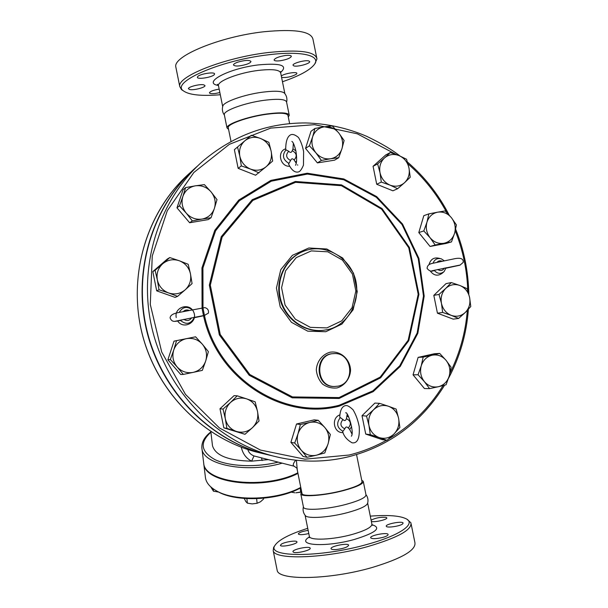 <?xml version="1.0" encoding="UTF-8"?>
<svg xmlns="http://www.w3.org/2000/svg" width="608" height="608" viewBox="0 0 608 608"><rect width="100%" height="100%" fill="white"/><g stroke="black" fill="none" stroke-linecap="round" stroke-linejoin="round"><path stroke-width="0.91" d="M237.85 62.13C245.032 60.101 249.402 59.88 250.952 61.476C250.868 62.366 249.386 63.323 246.498 64.334C239.385 66.34 235.038 66.553 233.457 64.972C233.525 64.098 234.984 63.148 237.85 62.13M197.592 76.714C199.318 73.971 214.882 71.47 214.556 73.978L214.312 74.579C212.428 77.315 197.152 79.762 197.38 77.277L197.592 76.714M189.742 89.543L188.442 88.753C187.872 86.914 199.827 83.836 203.741 84.824L204.98 85.606C205.481 87.453 193.739 90.486 189.742 89.543M219.868 92.583L215.506 93.45C211.774 93.89 209.752 93.678 209.433 92.826C210.132 91.352 213.378 90.113 219.169 89.118M281.306 76.03C283.898 73.56 297.251 71.349 296.879 73.446L296.468 74.146C291.916 76.707 286.961 77.809 281.595 77.452M308.864 60.96L309.708 61.659C310.148 63.658 297.358 67.093 293.907 65.922L293.01 65.208C292.494 63.232 305.505 59.736 308.864 60.96M285.365 55.503C289.112 55.092 291.118 55.374 291.369 56.331C290.388 58.201 286.642 59.675 280.121 60.762C276.374 61.18 274.36 60.906 274.079 59.941C275.029 58.087 278.791 56.605 285.365 55.503M183.517 90.949L181.465 89.596L179.763 86.518L175.826 66.986C172.672 56.27 220.104 36.488 264.032 31.738C295.009 28.781 311.334 31.335 313.006 39.406L316.958 58.93L315.012 63.414M179.763 86.518C176.768 76.623 224.352 57.57 268.227 52.531C299.166 49.332 315.408 51.467 316.958 58.93M282.469 81.753C299.212 75.985 309.837 70.247 314.344 64.516C321.358 55.556 301.515 50.563 268.075 54.842C219.473 60.428 170.286 82.536 183.403 90.85C188.966 94.954 201.271 96.254 220.301 94.749M224.39 114.996L224.306 114.608C223.334 110.664 244.902 102.805 264.343 100.282C278.358 98.572 285.768 99.172 286.573 102.083L289.165 114.897M222.764 106.248L222.832 106.02C223.812 101.772 244.431 94.491 262.702 92.158C275.515 90.592 282.887 91.056 284.81 93.548C286.748 96.102 287.348 98.982 286.604 102.205M336.232 549.541C333.192 549.738 331.482 549.48 331.086 548.758C329.787 546.341 348.103 542.617 348.642 545.186C347.799 547.124 343.664 548.576 336.232 549.541M293.398 552.178L292.988 551.783C291.779 549.45 309.708 545.68 310.171 548.158C311.402 550.179 296.02 553.873 293.398 552.178M281.306 544.183C284.666 541.888 296.704 540.079 296.932 541.834C298.133 543.97 280.729 547.664 280.402 545.346L281.306 544.183M308.788 533.543C303.042 534.858 299.569 535.017 298.361 534.029C298.338 533.178 300.139 532.243 303.764 531.225L308.142 530.336M371.1 520.121C375.942 517.811 380.958 516.899 386.141 517.378L386.787 517.818C387.919 519.46 374.703 522.576 371.366 521.444M402.602 523.959C399.942 526.262 386.544 528.154 386.293 526.27C385.024 524.096 402.58 520.729 403.112 523.047L402.602 523.959M382.835 537.404C376.314 538.924 372.271 539.068 370.69 537.844C369.36 535.496 387.516 531.954 388.094 534.447C388.223 535.359 386.468 536.347 382.835 537.404M272.407 455.84L264.1 453.864C208.21 439.006 160.649 389.584 146.657 329.202C132.696 268.812 153.756 203.695 197.501 166.052M276.982 569.43L277.164 570.327C278.228 580.708 329.718 579.888 372.309 567.454C402.177 558.357 416.374 550.035 414.884 542.48L411.152 524.043M274.603 545.946L273.615 547.413L273.197 550.628C274.094 560.188 325.424 558.615 368.068 546.486C397.982 537.632 412.262 529.735 410.902 522.796L407.276 519.498M370.295 516.139C388.041 514.778 400.072 515.698 406.387 518.905C416.176 523.921 399.631 535.572 367.027 544.434C319.869 557.84 265.962 557.445 274.915 545.475C278.517 539.896 289.454 534.174 307.732 528.322M303.415 506.897L303.483 507.254C304.046 510.918 326.99 509.496 345.975 504.397C359.624 500.62 366.282 497.367 365.948 494.631L363.333 481.696M305.231 515.478L305.444 515.736C307.914 518.958 329.779 517.416 347.632 512.582C360.118 509.124 366.791 505.985 367.635 503.173C368.44 500.088 367.87 497.215 365.932 494.555M256.926 503.318L252.312 503.888L257.116 503.272L260.429 501.82L263.591 499.024L263.507 498.256M244.218 498.461L245.875 501.63L247.372 503.143L252.031 503.88M291.095 492.123L294.774 492.761M300.42 492.244L295.845 492.814L301.682 491.872M256.637 498.704L257.116 503.272M246.886 498.636L247.372 503.143M300.268 488.026L300.641 492.191M218.439 491.948L217.451 491.918M210.702 486.803L213.492 491.234L218.264 491.948M213.203 488.809L213.492 491.234M203.566 462.072L203.695 463.136C204.288 482.889 264.776 489.934 297.836 472.811M216.653 490.952L217.55 491.469C235.691 502.421 278.525 500.589 300.846 487.715M300.778 487.388C277.636 500.179 234.582 501.767 216.266 490.732C209.935 487.122 206.34 482.874 205.496 478.002L205.367 476.923M205.496 478.002L203.771 463.76C204.364 483.55 264.936 490.595 297.958 473.419M193.777 317.338L194.172 317.748L203.931 315.681L208.43 313.112C208.878 310.278 207.685 308.446 204.866 307.602L178.471 312.55C173.044 313.546 170.248 315.347 170.08 317.946C171.98 322.164 173.972 321.754 180.363 320.484L181.199 319.907M176.236 317.551C173.949 306.918 189.833 302.176 193.777 312.238C198.079 322.141 183.54 330.098 177.658 320.978M194.18 317.764L194.172 317.748C190.737 324.14 186.177 325.037 180.492 320.439M296.286 163.294L294.112 159.965C292.57 158.3 291.399 158.483 290.601 160.52L288.595 164.023C292.06 171.433 295.83 172.657 298.391 171.935C299.964 171.669 301.659 169.412 303.46 165.156L303.62 151.673C302.541 145.973 300.823 141.238 298.475 137.469C295.252 134.794 292.668 133.904 290.715 134.786C287.371 136.435 285.699 141.413 285.699 149.72L288.724 151.24C290.274 152.912 291.445 152.73 292.243 150.7L292.95 148.968L293.36 143.275M296.491 162.062L296.028 162.815M289.59 166.258C280.182 166.881 276.716 151.506 285.669 148.823M443.612 272.012L442.366 273.106C437.927 276.412 433.899 275.72 430.282 271.054M429.119 264.275C430.753 259.13 434.066 257.131 439.052 258.278L440.108 258.537M435.016 270.081L434.021 270.56M446.044 267.756L444.144 271.548C440.716 274.216 437.426 273.866 434.279 270.499M352.017 434.066L349.638 429.4L348.3 428.017C346.773 426.428 345.618 426.71 344.835 428.845L342.684 431.612M342.654 431.543C343.87 436.187 347.016 439.949 352.1 442.822C357.504 443.589 359.883 438.216 359.229 426.702C357.937 420.098 355.878 414.451 353.035 409.762C349.63 406.554 347.16 405.171 345.64 405.612C343.17 405.962 340.085 408.5 339.758 417.179L342.95 419.528C344.485 421.108 345.64 420.835 346.423 418.707L347.176 414.344M343.049 432.562C333.739 433.496 330.858 417.97 339.781 414.93M347.069 415.614L348.597 416.845M381.3 182.081L380.015 172.718C381.421 178.638 384.765 182.78 390.062 185.144L381.3 182.081L376.717 184.262L373.069 166.288L377.621 163.917L384.537 157.913C380.517 161.804 379.004 166.744 380.015 172.718L377.621 163.917M404.533 182.712L397.655 188.708L390.062 185.144C395.474 187.112 400.3 186.299 404.533 182.712C408.508 178.805 409.982 173.896 408.971 167.975L410.218 177.262L404.533 182.712M399.03 155.595L406.554 159.25L408.971 167.975C407.596 162.116 404.274 157.989 399.03 155.595C393.657 153.588 388.824 154.356 384.537 157.913L390.313 152.524L399.03 155.595M423.806 230.934L426.953 222.178C425.478 227.848 426.535 233.046 430.122 237.781L423.806 230.934L418.798 232.568L423.814 215.673L428.86 213.864L437.661 212.177C432.364 213.332 428.792 216.668 426.953 222.178L428.86 213.864M443.984 243.268L435.184 244.986L430.122 237.781C433.983 242.242 438.604 244.074 443.984 243.268C449.266 242.052 452.8 238.701 454.594 233.221L451.478 241.908L443.984 243.268M451.448 217.732L456.418 224.937L454.594 233.221C456.03 227.597 454.982 222.437 451.448 217.732C447.632 213.279 443.042 211.432 437.661 212.177L445.178 210.938L451.448 217.732M438.991 294.424L445.793 288.359C441.894 292.402 440.443 297.396 441.454 303.331L438.991 294.424L433.823 295.366L446.021 283.632L451.303 282.56L459.891 285.494C454.647 283.685 449.95 284.643 445.793 288.359L451.303 282.56M451.288 315.37L442.654 312.451L441.454 303.331C442.844 309.191 446.12 313.211 451.288 315.37C456.555 317.133 461.244 316.137 465.356 312.39L458.599 318.455L451.288 315.37M469.619 297.494L470.774 306.538L465.356 312.39C469.201 308.34 470.622 303.369 469.619 297.494C468.251 291.688 465.006 287.69 459.891 285.494L467.134 288.671L469.619 297.494M423.176 357.101L432.083 355.224C426.71 356.63 423.092 360.187 421.222 365.894L423.176 357.101L418.129 357.375L434.507 353.727L439.706 353.423L446.044 360.308C442.183 355.923 437.532 354.228 432.083 355.224L439.706 353.423M424.43 381.695L418.046 374.756L421.222 365.894C419.733 371.746 420.804 377.013 424.43 381.695C428.344 386.088 433.025 387.76 438.474 386.703L429.567 388.626L424.43 381.695M449.228 375.987L446.074 384.78L438.474 386.703C443.825 385.236 447.412 381.664 449.228 375.987C450.688 370.188 449.624 364.96 446.044 360.308L451.09 367.232L449.228 375.987M379.529 403.324L388.428 406.243C382.934 404.556 377.994 405.718 373.601 409.731L379.529 403.324L374.893 403.081L362.011 415.705L366.525 416.085L373.601 409.731C369.474 414.071 367.931 419.307 368.957 425.433L366.525 416.085M379.232 437.57L370.287 434.667L368.957 425.433C370.386 431.467 373.814 435.518 379.232 437.57C384.773 439.204 389.705 437.996 394.045 433.952L387.022 440.314L379.232 437.57M396.142 409.078L398.597 418.334C397.191 412.361 393.802 408.325 388.428 406.243L396.142 409.078M398.597 418.334L399.874 427.492L394.045 433.952C398.111 429.605 399.631 424.399 398.597 418.334M318.22 420.295L324.794 427.47C320.674 422.97 315.681 421.291 309.799 422.438L318.22 420.295L314.184 419.862L296.522 423.996L300.375 424.483L309.799 422.438C304 424.027 300.063 427.819 298.004 433.823L300.375 424.483M301.325 450.27L294.698 443.042L298.004 433.823C296.347 439.964 297.456 445.451 301.325 450.27C305.505 454.776 310.536 456.426 316.418 455.21L306.994 457.292L301.325 450.27M330.364 434.492L328.092 443.787C329.711 437.692 328.616 432.258 324.794 427.47L330.364 434.492M328.092 443.787L324.809 452.937L316.418 455.21C322.194 453.568 326.086 449.76 328.092 443.787M255.17 401.842L257.511 411.456C256.044 405.24 252.411 401.044 246.62 398.863L255.17 401.842M230.523 402.458L237.234 395.823L246.62 398.863C240.684 397.1 235.319 398.293 230.523 402.458C226.016 406.965 224.284 412.406 225.34 418.783L223.022 409.07L230.523 402.458M259.023 420.994L252.426 427.698C256.872 423.176 258.567 417.764 257.511 411.456L259.023 420.994M236.352 431.429L226.913 428.397L225.34 418.783C226.83 425.068 230.5 429.278 236.352 431.429C242.334 433.139 247.692 431.893 252.426 427.698L244.978 434.302L236.352 431.429M208.384 351.637L205.709 360.962C207.48 354.768 206.355 349.174 202.327 344.181L208.384 351.637M186.405 338.671L195.578 336.809L202.327 344.181C197.98 339.469 192.675 337.638 186.405 338.671C180.211 340.146 175.993 343.938 173.744 350.033L176.54 340.662L186.405 338.671M202.327 370.371L193.177 372.377C199.34 370.827 203.52 367.027 205.709 360.962L202.327 370.371M177.141 366.958L170.339 359.526L173.744 350.033C171.927 356.288 173.06 361.927 177.141 366.958C181.564 371.67 186.907 373.479 193.177 372.377L183.32 374.414L177.141 366.958M192.075 283.594L185.159 289.841C189.749 285.494 191.512 280.144 190.456 273.79L192.075 283.594M179.314 260.764L188.191 264.282L190.456 273.79C188.974 267.512 185.258 263.165 179.314 260.764C173.212 258.765 167.694 259.76 162.739 263.735L169.776 257.564L179.314 260.764M177.574 296.377L168.614 292.957C174.754 294.895 180.264 293.862 185.159 289.841L177.574 296.377L175.051 297.373L156.697 290.852L152.828 271.578L155.101 270.279L162.739 263.735C158.08 268.075 156.279 273.456 157.335 279.878L155.101 270.279M168.614 292.957L159.015 289.773L157.335 279.878C158.84 286.224 162.602 290.586 168.614 292.957M211.044 217.725L202.038 219.078C208.118 217.824 212.23 214.274 214.381 208.43L211.044 217.725L208.172 219.61L189.643 222.748L192.31 220.894L186.238 213.112C190.593 217.915 195.867 219.898 202.038 219.078L192.31 220.894M211.044 191.87L217.01 199.644L214.381 208.43C216.129 202.441 215.019 196.924 211.044 191.87C206.758 187.089 201.522 185.075 195.35 185.828L204.379 184.612L211.044 191.87M182.879 196.422L185.615 187.598L195.35 185.828C189.248 187.013 185.09 190.547 182.879 196.422C181.093 202.464 182.21 208.027 186.238 213.112L179.512 205.793L182.879 196.422M258.962 172.87L250.564 169.108C256.394 171.175 261.622 170.354 266.236 166.645L255.596 175.226L238.146 168.355L241.33 165.908L239.81 156.15C241.27 162.306 244.849 166.622 250.564 169.108L241.33 165.908M271.183 151.369L272.65 161.044L266.236 166.645C270.575 162.61 272.217 157.518 271.183 151.369C269.747 145.282 266.205 140.98 260.551 138.472L268.873 142.325L271.183 151.369M244.849 140.798L251.37 135.265L260.551 138.472C254.76 136.352 249.523 137.127 244.849 140.798C240.456 144.818 238.769 149.933 239.81 156.15L237.515 147.022L244.849 140.798M373.069 166.288L385.647 155.017L390.313 152.524M376.717 184.262L392.912 190.806L397.655 188.708M435.184 244.986L430.069 246.46L446.211 243.413L451.478 241.908M442.654 312.451L437.441 313.196L453.234 319.139L458.599 318.455M418.046 374.756L413.045 374.832L424.452 388.55L429.567 388.626M370.287 434.667L365.727 434.074L382.295 439.66L387.022 440.314M365.727 434.074L362.011 415.705M294.698 443.042L290.898 442.343L303.065 456.433L306.994 457.292M290.898 442.343L296.522 423.996M244.978 434.302L223.828 427.857L226.913 428.397M223.828 427.857L219.99 408.751L223.022 409.07M219.99 408.751L234.05 395.656L237.234 395.823M183.32 374.414L180.72 374.498L167.884 359.784L170.339 359.526M167.884 359.784L174.017 341.141L176.54 340.662M174.017 341.141L195.578 336.809M156.697 290.852L159.015 289.773M152.828 271.578L167.344 259.008L169.776 257.564M189.643 222.748L176.981 207.822L183.023 189.833L185.615 187.598M176.981 207.822L179.512 205.793M238.146 168.355L234.376 149.682L251.37 135.265M234.376 149.682L237.515 147.022M430.069 246.46L418.798 232.568M437.441 313.196L433.823 295.366M413.045 374.832L418.129 357.375M321.396 160.436L315.894 152.813C319.968 157.472 324.862 159.456 330.577 158.772L321.396 160.436L317.399 162.891L305.543 148.405L309.419 145.783L312.649 136.785C311.045 142.538 312.124 147.881 315.894 152.813L309.419 145.783M341.932 148.778L338.724 157.708L330.577 158.772C336.201 157.67 339.978 154.333 341.932 148.778C343.497 143.078 342.426 137.773 338.709 132.878L344.105 140.494L341.932 148.778M324.117 126.844L332.28 125.909L338.709 132.878C334.696 128.235 329.832 126.221 324.117 126.844C318.47 127.893 314.648 131.206 312.649 136.785L314.921 128.47L324.117 126.844M305.543 148.405L311 131.275L314.921 128.47M317.399 162.891L334.552 160.178L338.724 157.708M271.92 455.726L263.598 453.743C208.422 439.067 161.318 390.693 146.809 331.269C132.346 271.822 151.939 207.237 194.271 168.925M338.025 386.156L334.256 386.506C315.157 386.604 314.83 353.658 333.876 353.62C352.108 351.91 356.09 382.918 338.025 386.156M212.397 444.896L212.496 445.778C215.49 455.574 228.532 460.697 251.628 461.153L253.992 455.939C250.678 454.602 248.626 452.458 247.828 449.517M268.204 459.64L251.628 461.153C246.172 458.356 242.729 453.712 241.308 447.222M301.978 493.331L302.039 493.65C302.541 496.918 324.512 495.338 342.737 490.534C355.855 486.978 362.269 483.983 361.996 481.536L356.546 454.579M297.266 469.984L296.415 460.286M295.746 460.21C293.132 463.357 292.585 465.356 294.09 466.207L294.318 466.26M302.039 493.65L296.886 468.099L294.09 466.207L253.992 455.939M262.124 460.575L261.554 457.961M228.593 129.443L226.982 127.87C226.062 124.176 247.676 116.538 267.094 113.924C281.101 112.146 288.488 112.617 289.256 115.338L288.298 117.032M228.296 127.984L228.228 127.627C227.354 124.085 248.102 116.759 266.73 114.251C280.174 112.541 287.265 112.989 288.01 115.604L289.621 123.568M301.705 492.001L300.793 493.909C301.302 497.321 324.201 495.672 343.201 490.664C356.866 486.962 363.546 483.839 363.25 481.293L361.73 480.236M218.454 85.5C201.575 82.878 228.54 68.37 258.643 64.874C281.056 62.905 288.367 65.444 280.584 72.489M284.863 93.617L280.706 73.059C279.824 69.738 272.354 68.856 258.309 70.414C238.845 72.747 217.375 81.077 218.454 85.584L217.398 84.314L218.105 84.824M400.003 156.013C392.19 149.781 381.003 143.184 366.457 136.215C347.084 127.969 326.891 123.546 305.877 122.945C268.075 122.808 234.11 135.219 203.961 160.162C159.121 198.748 137.507 265.65 151.856 327.735C166.242 389.812 215.088 440.602 272.384 455.833C298.239 462.559 323.722 462.84 348.825 456.684M309.404 536.94C294.872 545.46 325.326 547.679 354.51 539.418C375.987 532.73 381.854 527.835 372.111 524.742M367.658 503.097L371.853 523.86C372.278 527.014 365.674 530.556 352.055 534.485C333.108 539.775 310.065 540.717 309.381 536.484L309.274 537.67M191.672 317.756C189.574 320.781 186.96 321.313 183.821 319.352M192.136 309.738C186.861 305.961 182.552 306.842 179.216 312.39M183.35 311.509C184.984 309.981 186.854 309.601 188.966 310.361M286.026 149.864C281.892 155.116 282.796 159.592 288.739 163.286M290.601 160.52C286.072 158.027 285.441 154.934 288.724 151.24M295.678 162.078L296.598 161.12M292.243 150.7C296.757 153.186 297.388 156.279 294.112 159.965M444.205 260.779L441.309 258.833C437.395 257.868 434.629 259.32 433.01 263.203M437.015 262.306C438.444 260.779 440.124 260.422 442.054 261.227M444.387 268.098C442.654 270.796 440.428 271.259 437.722 269.496M348.688 417.027L347.054 416.237M346.423 418.707C350.884 420.896 351.515 423.996 348.3 428.017M340.168 417.742C336.102 423.411 337.014 427.91 342.889 431.224M344.835 428.845C340.351 426.649 339.728 423.548 342.95 419.528M334.256 386.506L333.625 386.49C314.602 386.597 314.199 353.803 333.176 353.674M337.121 387.927C344.675 385.647 349.957 378.754 350.558 370.447C350.292 359.214 340.374 350.421 329.908 352.245C322.324 354.434 316.935 361.327 316.304 369.71C316.798 375.318 318.904 380.129 322.628 384.15C327.058 387.243 331.884 388.504 337.121 387.927M339.066 397.571L292.486 396.925L249.827 374.536L220.248 334.499L210.315 285.144L222.133 237.074L252.837 200.412L295.564 182.324L341.422 185.706L381.581 209.16L408.758 247.768L418.198 294.287L408.166 340.252L380.19 377.12L339.066 397.571M325.759 331.732L341.947 324.056L353.142 309.73L357.246 291.604L353.514 273.182L342.669 257.997L326.762 248.991L308.834 247.988L292.41 255.314L280.797 269.61L276.427 288.048L280.227 306.903L291.437 322.308L307.724 331.155L325.759 331.732M324.117 330.205L322.704 330.395C303.886 332.667 284.574 318.539 279.916 298.748C275.074 278.996 285.882 257.686 303.696 251.226M324.011 330.22L326.648 329.772C344.47 327.02 361.486 305.444 355.627 279.923C349.76 256.971 325.014 243.39 304.912 250.77C286.847 256.941 275.66 278.304 280.379 298.254C284.901 318.25 304.35 332.606 323.319 330.311L326.625 329.779M326.884 327.902L310.308 327.347L295.351 319.2L285.068 305.049L281.572 287.728L285.578 270.78L296.233 257.64L311.319 250.899L327.796 251.803L342.433 260.08L352.42 274.048L355.847 291.004L352.07 307.686L341.764 320.849L326.884 327.902M386.498 440.238C374.741 446.819 362.284 451.744 349.114 455.027L304.889 459.184L260.429 450.064L219.427 427.964L185.486 394.387L161.705 352.017L150.29 304.479L152.258 255.968L167.291 210.702L193.846 172.49L229.391 144.309L270.758 128.098L314.526 124.67L357.337 133.821L396.12 154.462M407.991 163.871C423.784 177.673 436.696 193.876 446.728 212.481M455.255 230.766C462.87 250.002 467.043 269.944 467.788 290.594M467.332 310.384C465.538 332.538 459.747 353.476 449.958 373.183M443.065 385.578C429.21 407.998 410.978 425.866 388.368 439.174M203.543 315.772C216.782 378.822 282.712 420.941 339.234 406.152L373.221 391.628L400.292 366.381L417.818 333.351L424.186 296.081L418.904 258.385L402.542 224.056L376.671 196.597L343.801 178.95L307.238 173.227L270.856 180.394L238.754 200.07L214.768 230.341L201.962 267.892L202.061 308.317M202.152 308.864L203.346 314.906M203.004 308.081L202.928 267.968L215.65 230.721L239.453 200.693L271.32 181.176L307.428 174.07L343.718 179.755L376.337 197.281L402.01 224.542L418.251 258.62L423.48 296.043L417.149 333.04L399.752 365.811L372.871 390.86L339.142 405.27C282.963 419.946 217.489 378.016 204.44 315.354M204.41 315.233L203.019 308.172M339.165 398.453L380.608 377.834L408.804 340.662L418.912 294.34L409.397 247.464L382.006 208.544L341.536 184.9L295.306 181.48L252.229 199.698L221.266 236.656L209.342 285.122L219.359 334.886L249.189 375.258L292.197 397.822L339.165 398.453M278.13 462.156C255.877 467.681 229.3 466.511 214.981 459.633C200.792 451.668 199.439 442.533 210.908 432.242M201.826 447.708L201.955 448.742C202.905 464.846 247.129 473.594 282.135 463.174M263.75 453.781L255.778 451.881C201.301 437.403 155.025 389.356 141.428 330.676C127.87 271.989 148.367 208.666 191.003 171.973M315.628 62.609L314.344 64.516M181.465 89.596L183.403 90.85M224.405 115.11C222.399 112.351 221.874 109.326 222.832 106.02M280.729 71.577L280.615 72.565M222.68 106.537L218.454 85.584M264.1 453.864L272.384 455.833C298.27 462.559 323.775 462.848 348.916 456.684C389.69 446.036 421.587 422.203 444.615 385.176M274.915 545.475L273.615 547.413M277.164 570.327L273.197 550.628M303.392 506.806C302.602 510.104 303.286 513.076 305.444 515.736M372.499 525.365L371.952 524.339M309.381 536.484L305.11 515.326M217.55 491.469L216.266 490.732M295.883 150.837L292.942 148.876M444.258 260.771L441.309 258.833M204.995 315.271L175.317 321.222M174.07 313.842L173.614 313.88M292.296 141.725L291.855 141.413C293.018 141.816 294.363 144.985 295.898 150.928C296.955 157.723 296.841 162.503 295.572 165.27L295.632 165.186M297.776 165.11L297.365 164.829M459.724 265.111L431.817 270.826M430.213 264.024L430.7 263.978M434.097 270.545C431.551 271.814 429.218 271.1 427.097 268.394C427.211 265.764 428.838 264.115 431.984 263.446L454.754 258.704C460.735 257.534 463.562 258.765 463.22 262.398L459.952 265.194L446.105 268.181M349.684 429.514L351.622 426.611M345.929 412.9L345.694 412.764C347.768 411.282 354.502 432.258 351.386 436.21L351.584 435.898M448.514 378.32C459.952 356.82 466.579 333.8 468.388 309.259M468.821 294.09C468.282 270.948 463.881 249.31 455.628 229.178M449.145 215.034C438.626 194.59 424.734 176.928 407.459 162.032M210.87 431.885C204.22 437.046 201.248 442.662 201.955 448.742L203.695 463.136M185.828 176.654C145.639 214.685 127.756 277.195 142.272 334.301C156.841 391.385 202.396 437.661 255.778 451.881L263.598 453.743M210.839 431.619L212.496 445.778M226.982 127.87L224.306 114.608M231.01 141.428L228.228 127.627M303.483 507.254L300.793 493.909"/></g></svg>

